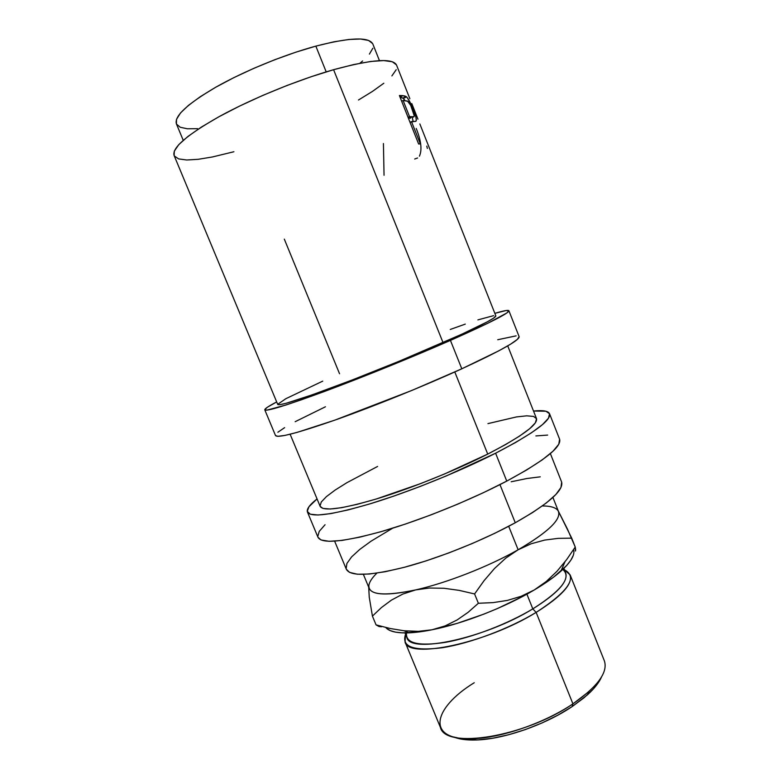 <?xml version="1.0" encoding="UTF-8"?>
<svg xmlns="http://www.w3.org/2000/svg" width="779" height="779" viewBox="0 0 779 779"><rect width="100%" height="100%" fill="white"/><g stroke="black" fill="none" stroke-linecap="round" stroke-linejoin="round"><path stroke-width="1.17" d="M409.861 98.709L396.569 65.144C392.908 57.802 371.914 59.311 333.587 69.701L443.037 342.633C478.355 326.985 495.96 318.066 495.843 315.875L428.343 145.4M339.547 373.754L284.306 239.114M418.635 144.008L399.393 95.505L404.885 95.963L406.95 97.248L409.832 101.815L413.298 109.693L415.937 117.269L416.307 120.56L415.489 121.407L411.487 121.582L420.319 143.842L418.635 144.008L399.393 95.505L403.025 95.622L400.017 97.073L403.025 95.622L406.589 96.888L403.356 98.388L400.055 97.161L402.899 98.037L405.061 100.579L403.356 98.388L406.589 96.888C408.673 99.215 410.913 103.48 413.298 109.693L412.724 109.946L413.298 109.693C415.859 115.925 416.784 119.723 416.083 121.086L410.017 122.284L411.487 121.582L420.319 143.842L418.635 144.008M419.852 123.949L428.323 145.352L419.852 123.949M379.451 60.645L372.878 44.091C369.139 36.662 350.131 37.343 315.846 46.127L326.197 71.892L315.846 46.127L295.893 52.164L274.86 59.691L253.779 68.357L233.7 77.715L215.617 87.306L200.349 96.654L188.508 105.331L180.514 112.965L176.521 119.284L176.414 123.89M264.792 409.851C266.428 411.614 286.584 405.382 325.262 391.165C362.956 377.153 413.133 356.801 450.437 340.404L487.975 323.188L506.915 312.905L508.891 310.743L506.126 310.529L494.84 313.353C503.633 310.724 508.317 309.857 508.891 310.733C509.125 313.119 489.64 323.012 450.437 340.404L461.801 368.798C500.673 350.813 519.778 340.092 519.116 336.635L517.373 339.391L510.644 344.133L498.92 350.764L461.801 368.798L450.437 340.404L373.384 372.576L302.437 399.432L285.776 405.07L266.827 410.153L264.782 409.618L267.44 407.213L276.681 401.935C268.551 406.18 264.587 408.819 264.792 409.851L275.513 435.549C277.587 438.343 298.045 432.958 336.908 419.414C374.728 405.986 424.808 385.693 461.801 368.798L411.857 390.445L334.863 420.134L297.13 432.384L284.968 435.412L277.752 436.328L275.503 435.529M549.536 413.717L545.894 411.224L533.518 411.039C542.875 410.046 548.212 410.932 549.536 413.707L548.494 418.187L542.486 424.604L531.463 432.783L515.649 442.462L495.6 453.212L506.759 481.101C544.287 460.779 561.902 446.805 559.595 439.181L549.536 413.707C551.435 420.3 533.459 433.465 495.6 453.212L446.455 475.862L419.842 486.583L393.716 496.126L369.441 504.023L348.194 509.914L330.88 513.595L318.134 514.997L310.246 514.198L307.257 511.365L308.961 506.739L317.053 498.93C309.652 504.743 306.449 509.106 307.432 512.007L317.988 537.286C321.746 544.122 343.393 542.077 382.937 531.132C421.312 519.992 470.935 499.943 506.759 481.101L495.6 453.212C459.483 471.577 409.754 491.685 371.505 503.39C332.127 514.977 310.772 517.85 307.432 512.007M587.502 694.79L588.934 691.586L572.925 703.856L572.137 706.592L587.502 694.79C594.494 688.402 599.178 682.443 601.544 676.922L599.791 680.388L593.501 688.811L584.172 697.672L572.137 706.592L572.925 703.856C597.668 686.581 608.146 672.258 604.377 660.874L570.15 574.912C572.954 583.89 561.62 596.383 536.137 612.391C568.68 591.271 578.115 577.073 564.434 569.79L570.15 574.912M562.779 569.459C571.874 577.2 561.893 590.336 532.817 608.876L536.137 612.391L572.925 703.856L536.137 612.391C486.554 643.259 408.021 659.599 405.051 641.954L405.567 634.301C401.214 646.765 413.298 651.263 441.829 647.797C469.601 643.571 508.901 628.867 536.137 612.391L532.817 608.876C557.394 593.51 568.358 581.543 565.71 572.964L563.889 568.397M526.896 594.163L532.817 608.876L526.896 594.163M363.384 574.386L369.227 588.466C372.508 595.312 387.971 595.789 415.606 589.917C446.386 583.062 488.657 566.537 518.132 549.77L508.697 526.292L518.132 549.77C547.559 532.544 561.026 519.817 558.533 511.599L552.905 497.421M334.639 541.171L346.324 569.235C350.307 576.655 370.025 575.915 405.469 566.995C439.784 557.822 483.632 540.159 515.27 522.758L499.962 484.606L515.27 522.758C548.659 503.779 564.084 490.137 561.552 481.841L550.364 453.582M290.129 434.244L320.159 506.369C323.217 511.569 342.283 508.999 377.357 498.667C411.37 488.248 455.462 470.448 487.732 454.099L454.8 371.973L487.732 454.099C521.852 436.376 538.104 424.516 536.488 418.527L507.723 345.886M392.616 528.22L371.135 541.132L359.81 549.38L351.582 556.927L346.898 563.47L346.139 568.719M346.304 569.196L349.576 572.39L357.318 574.22L369.275 574.035L385.118 571.737L404.272 567.316L425.899 560.938L448.986 552.866L472.366 543.479L494.831 533.274L515.27 522.758L532.7 512.475L546.4 502.903L555.894 494.461L560.968 487.469L561.659 482.123M540.275 476.826L526.857 478.52L511.19 481.763M573.227 555.505L570.841 560.198L566.742 565.437L553.518 577.21L534.267 589.956L522.797 596.373L497.314 608.603L483.847 614.134L456.942 623.443L432.004 629.783L418.401 631.341L404.038 630.766L390.152 628.497L376.062 624.885L372.42 616.121L369.246 597.172L368.701 587.181L369.246 597.172L372.42 616.121L381.437 607.552L391.477 600.083L402.801 594.075L415.606 589.917C383.482 596.558 367.922 594.932 368.915 585.058L368.915 585.068C369.548 581.689 372.206 577.706 376.89 573.13M376.062 624.885L379.081 626.54L376.062 624.885L372.42 616.121L381.437 607.552L391.477 600.083L402.801 594.075L415.606 589.917L429.346 588.028L443.952 588.262L459.123 590.365L474.586 593.949L484.09 580.637L494.509 568.495L505.805 558.115L518.132 549.77C488.657 566.537 446.386 583.062 415.606 589.917L429.346 588.028L443.952 588.262L459.123 590.365L474.586 593.949L478.374 603.267L468.111 612.323L457.098 619.967L445.101 625.907L432.004 629.783L420.933 631.691L402.607 632.869L395.654 632.168L390.298 630.649L386.598 628.361M542.35 505.951C550.714 505.961 555.963 507.567 558.105 510.751C562.097 518.765 548.776 531.775 518.132 549.77L531.239 543.752L544.628 540.09L558.202 538.357L571.708 538.153L558.368 511.18L567.365 528.902L575.243 547.053L566.664 559.575L557.024 571.25L546.283 581.475L534.267 589.956C545.3 583.413 554.181 577.151 560.919 571.153C570.919 562.068 575.145 554.882 573.607 549.614M558.105 510.751L556.683 508.823M575.642 549.76L575.243 547.053L566.664 559.575L557.024 571.25L546.283 581.475L534.267 589.956L521.132 596.295L507.363 600.414L493.019 602.625L478.374 603.267L468.111 612.323L457.098 619.967L445.101 625.907L432.004 629.783C462.989 623.697 505.152 607.308 534.267 589.956L521.132 596.295L507.363 600.414L493.019 602.625L478.374 603.267L474.586 593.949L484.09 580.637L494.509 568.495L505.805 558.115L518.132 549.77L531.239 543.752L544.628 540.09L558.202 538.357L571.708 538.153L575.243 547.053L575.467 551.026L575.642 549.76M385.78 627.504C389.081 631.487 396.832 633.269 409.043 632.83C415.684 632.538 423.338 631.526 432.004 629.783L418.401 631.341L404.35 630.795M379.081 626.54L381.506 626.774M404.992 632.918L406.872 637.465C409.725 654.263 485.103 638.42 532.817 608.876C507.733 623.95 472.084 637.602 445.676 642.315C418.391 646.473 405.343 643.337 406.531 632.908M405.051 641.954L440.437 727.44C445.296 749.534 524.773 737.1 572.925 703.856C544.657 722.941 501.131 737.986 472.921 738.687C425.548 740.771 432.257 708.432 474.236 682.735M453.651 736.973L465.628 739.719L478.082 739.904L492.62 738.239L508.619 734.753L525.348 729.582L542.038 722.941L557.881 715.151L572.137 706.592C545.008 724.937 503.322 739.339 476.183 739.992C466.718 740.284 459.201 739.281 453.651 736.973M320.14 506.34L322.964 508.424L330.218 509.018L341.757 507.665L357.259 504.315L376.169 499.037L420.757 483.564L444.254 474.099L487.732 454.099L505.59 444.566L519.768 435.948L529.769 428.616L535.368 422.822L536.556 418.732L533.547 416.405L526.701 415.83L516.467 416.931L487.936 423.62M377.581 466.455L346.967 482.649L335.213 490.01L326.498 496.544L321.308 501.958L320.033 505.999M325.047 524.734L319.234 531.375L317.764 536.546M317.968 537.237L320.987 539.944L329.089 541.298L342.039 540.431L359.499 537.228L380.863 531.736L405.207 524.131L431.323 514.763L457.886 504.081L483.467 492.659L506.759 481.101L526.623 470L542.223 459.892L553.012 451.197L558.777 444.234L559.595 439.19M547.647 435.091L535.884 435.928M396.453 64.881L392.324 61.765L383.726 60.567L370.785 61.463L353.861 64.521L333.587 69.701L310.879 76.819L286.828 85.544L262.659 95.466L239.63 106.061L218.88 116.772L201.391 127.074L187.885 136.491L178.8 144.612L174.301 151.155L174.116 155.527L277.723 404.437L279.788 404.681L286.273 403.24L312.048 394.885L351.855 380.113L398.614 361.466L461.577 334.327L487.381 321.785L493.828 317.988L495.834 315.865M493.643 315.651L477.897 319.887M465.297 324.103L450.272 329.459M322.73 381.135L285.854 398.702L277.704 404.311M325.456 406.774L295.173 421.692M284.617 427.652L277.889 432.238M516.126 335.856L497.732 339.732M417.953 119.168L411.789 103.578L417.953 119.168M409.52 116.626L413.63 116.743L414.262 115.876L410.718 105.369L407.495 101.075L403.123 100.491L409.52 116.626L403.123 100.491L401.662 101.212L403.123 100.491L407.807 101.251C409.17 102.263 410.737 104.961 412.5 109.342C414.769 115.389 414.759 117.872 412.471 116.811L409.52 116.626L408.06 117.337L409.52 116.626M176.502 124.085L180.241 127.269L187.408 128.788L197.564 128.681M359.869 63.274L362.615 60.976M369.412 54.111L372.859 48.22M372.635 43.585L368.564 40.44L360.599 39.018L348.875 39.466L333.772 41.842L315.846 46.127C283.994 54.783 244.226 71.093 216.075 87.044C187.33 103.919 174.107 116.188 176.405 123.871L183.231 140.317M410.406 118.223L408.4 118.213L410.991 117.541M413.123 121.232L412.159 116.957L413.123 121.573M174.321 155.946L178.595 158.897L186.697 159.997L198.139 159.315L212.375 156.978L233.914 151.739M358.486 100.004L372.528 91.367L383.823 83.236M391.876 75.914L396.219 69.691M383.424 143.521L384.047 175.265M416.22 128.457C421.176 140.746 422.237 149.977 419.414 156.16M417.563 157.991L414.681 159.023M426.775 146.111L427.369 148.429M277.723 404.437C279.272 405.986 297.266 400.416 331.727 387.747C365.244 375.283 409.725 357.249 443.037 342.633L333.587 69.701C297.675 79.945 252.24 98.534 220.009 116.149C187.126 134.728 171.818 147.844 174.097 155.488M508.891 310.733L519.116 336.635M560.919 571.153L564.95 561.834M409.043 632.83L404.038 630.766M472.921 738.687L476.183 739.992M402.899 98.037L406.151 96.547"/></g></svg>
